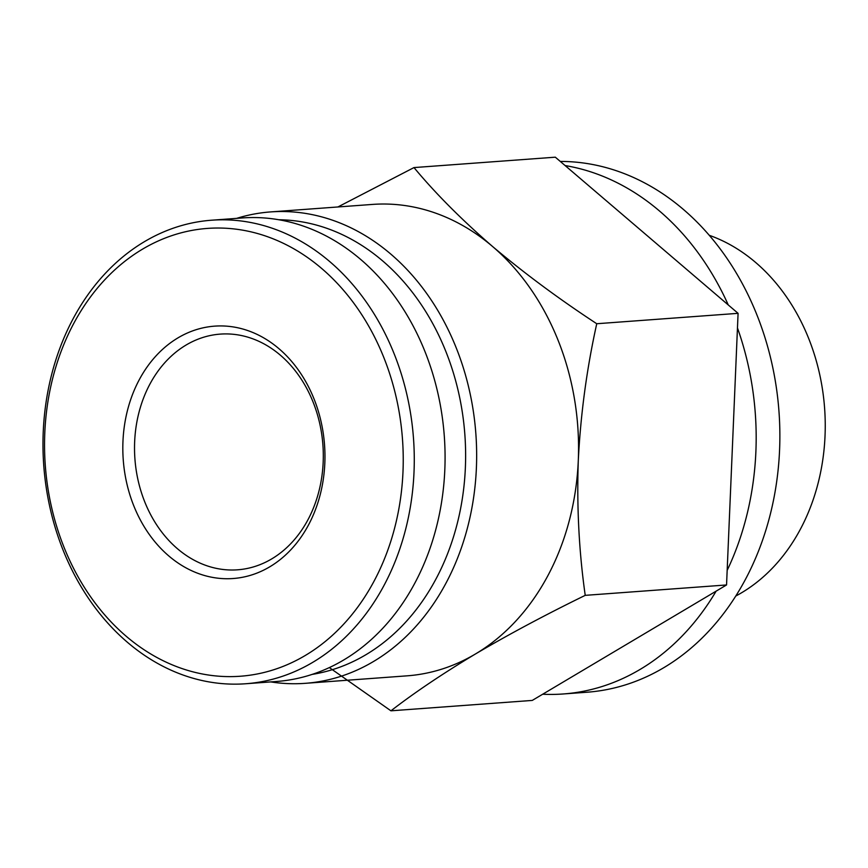<?xml version="1.0" encoding="UTF-8"?>
<svg xmlns="http://www.w3.org/2000/svg" width="868" height="868" viewBox="0 0 868 868"><rect width="100%" height="100%" fill="white"/><g stroke="black" fill="none" stroke-linecap="round" stroke-linejoin="round"><path stroke-width="1.3" d="M329.363 667.59L390.936 710.816C414.546 692.566 442.702 673.633 475.382 654.016C508.767 634.367 545.386 614.815 585.227 595.35C578.999 551.603 576.688 506.641 578.294 460.474C580.616 414.286 586.768 368.705 596.75 323.731C558.959 298.95 524.272 273.236 492.677 246.588A236.335 188.497 85.8 0 1 578.294 460.474A236.335 188.497 85.8 0 1 475.382 654.016A236.335 188.497 85.8 0 1 407.103 675.836L305.211 683.333A236.335 188.497 85.8 0 1 270.74 681.912M236.638 218.367A236.335 188.497 85.8 0 1 270.534 211.922L372.426 204.425A236.335 188.497 85.8 0 1 492.677 246.588C461.819 219.875 435.595 193.542 413.993 167.578L337.912 206.964M126.131 636.201A224.519 179.079 85.8 0 1 142.558 249.138A224.519 179.079 85.8 0 1 402.991 471.66A224.519 179.079 85.8 0 1 126.131 636.201M168.793 555.943A126.522 100.916 85.8 0 1 139.151 379.934A126.522 100.916 85.8 0 1 278.986 348.719A126.522 100.916 85.8 0 1 308.628 524.728A126.522 100.916 85.8 0 1 168.793 555.943M127.433 642.298A232.396 185.361 85.8 0 1 48.402 388.799A232.396 185.361 85.8 0 1 211.586 220.212A232.396 185.361 85.8 0 1 413.493 438.383A232.396 185.361 85.8 0 1 245.677 683.756A232.396 185.361 85.8 0 1 127.433 642.298M211.586 220.212L242.389 217.944A232.396 185.361 85.8 0 1 444.297 436.116A232.396 185.361 85.8 0 1 276.48 681.489L245.677 683.756M278.802 219.745A228.458 182.215 85.8 0 1 464.857 434.608A228.458 182.215 85.8 0 1 312.241 674.382M270.534 211.922A236.335 188.497 85.8 0 1 475.859 433.794A236.335 188.497 85.8 0 1 305.211 683.333M413.993 167.578L555.314 157.184L738.082 313.337L596.75 323.731M738.082 313.337L726.549 584.956L532.258 700.422L390.936 710.816M726.549 584.956L585.227 595.35M565.122 165.56A265.879 212.063 85.8 0 1 728.274 304.961M737.464 327.909A265.879 212.063 85.8 0 1 727.167 570.385M716.122 591.151A265.879 212.063 85.8 0 1 563.289 693.966A265.879 212.063 85.8 0 1 542.684 694.226M709.254 235.293A191.589 152.811 85.8 0 1 824.6 408.144A191.589 152.811 85.8 0 1 735.782 596.023M560.294 161.437A265.879 212.063 85.8 0 1 779.453 419.211A265.879 212.063 85.8 0 1 586.985 692.23L563.289 693.966M280.375 355.186A118.167 94.254 -94.2 0 0 220.244 334.115A118.167 94.254 -94.2 0 0 134.92 458.879A118.167 94.254 -94.2 0 0 237.582 569.809A118.167 94.254 -94.2 0 0 320.552 484.094A118.167 94.254 -94.2 0 0 280.375 355.186"/></g></svg>
